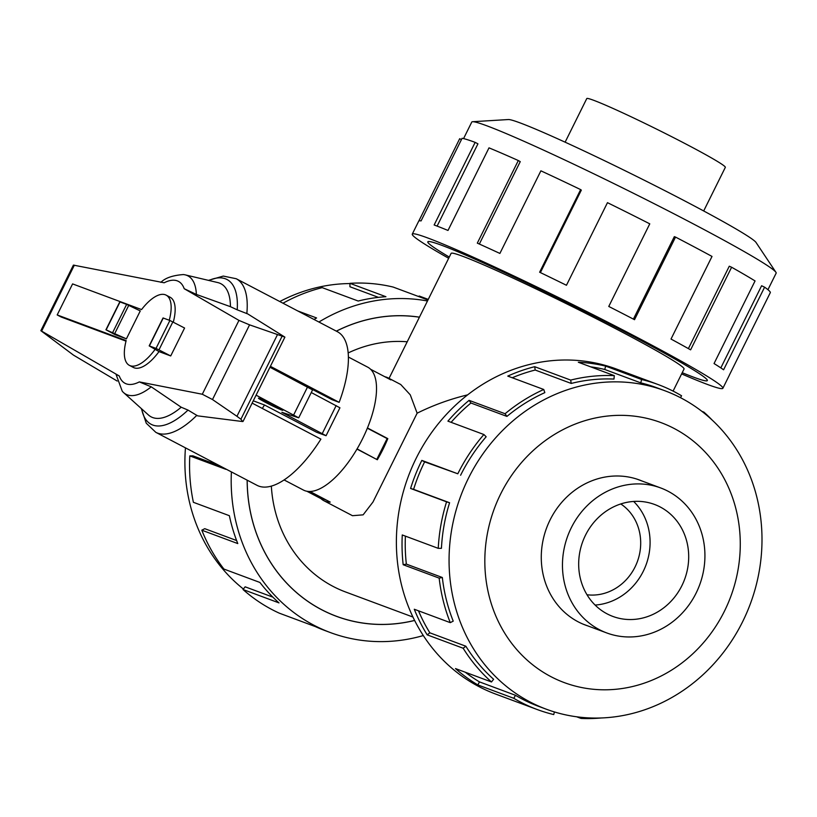 <?xml version="1.0" encoding="UTF-8"?>
<svg xmlns="http://www.w3.org/2000/svg" width="817" height="817" viewBox="0 0 817 817"><rect width="100%" height="100%" fill="white"/><g stroke="black" fill="none" stroke-linecap="round" stroke-linejoin="round"><path stroke-width="1.23" d="M384.868 376.749A69.302 28.626 117.6 0 1 388.106 377.893L400.738 384.511L410.257 394.825L417.14 413.188L372.96 502.057L363.126 514.843L352.484 515.701L323.808 500.678A69.302 28.626 117.6 0 1 321.03 498.666L306.804 491.221M467.661 394.856C450.208 399.043 433.367 405.15 417.14 413.188M673.085 391.098L684.043 369.018A130.036 6.199 -153.6 0 0 618.255 330.058A130.036 6.199 -153.6 0 0 451.107 253.382L389.045 378.383M247.194 480.182A155.986 141.862 110.4 0 0 336.451 616.273A155.986 141.862 110.4 0 0 414.607 620.42M682.215 372.695A155.986 7.435 -153.6 0 0 707.297 380.559A155.986 7.435 -153.6 0 0 628.365 333.826A155.986 7.435 -153.6 0 0 427.853 241.842A155.986 7.435 -153.6 0 0 449.279 257.059A156.037 7.435 26.4 0 1 427.812 241.822A156.037 7.435 26.4 0 1 441.691 245.274A156.037 7.435 26.4 0 1 600.372 319.365A156.037 7.435 26.4 0 1 707.338 380.579A156.037 7.435 26.4 0 1 693.459 377.127A156.037 7.435 26.4 0 1 682.215 372.695M271.336 486.084A130.036 118.251 110.4 0 0 345.499 591.947L412.953 617.049M586.994 594.756A49.541 45.047 110.4 0 0 635.044 566.998A49.541 45.047 110.4 0 0 620.787 503.946M385.808 437.881L387.809 438.627A69.302 28.626 117.6 0 1 382.969 449.34A69.302 28.626 117.6 0 1 377.331 459.746L356.968 449.084M309.929 491.466L330.231 502.098A69.302 28.626 117.6 0 1 323.808 500.678M696.094 593.122A77.349 70.344 110.4 0 0 660.667 487.943A77.349 70.344 110.4 0 0 571.287 527.762A77.349 70.344 110.4 0 0 606.714 632.93A77.349 70.344 110.4 0 0 696.094 593.122M595.103 605.06A59.743 54.331 110.4 0 0 643.275 571.308A59.743 54.331 110.4 0 0 633.655 501.444M681.878 585.677A59.743 54.331 -69.6 0 1 612.852 616.427A59.743 54.331 -69.6 0 1 585.493 535.196A59.743 54.331 -69.6 0 1 654.519 504.446A59.743 54.331 -69.6 0 1 681.878 585.677M565.119 142.178L586.769 98.571A77.349 3.687 26.4 0 1 593.653 100.287A77.349 3.687 26.4 0 1 672.309 137.011A77.349 3.687 26.4 0 1 725.333 167.352L703.682 210.96M641.886 480.958A77.401 70.395 110.4 0 0 639.548 480.028A77.401 70.395 110.4 0 0 550.107 519.878A77.401 70.395 110.4 0 0 585.554 625.117A77.401 70.395 110.4 0 0 587.934 625.945M468.458 478.18A169.905 154.515 110.4 0 0 546.277 709.197A169.905 154.515 110.4 0 0 742.602 621.747A169.905 154.515 110.4 0 0 664.783 390.72A169.905 154.515 110.4 0 0 468.458 478.18M500.658 493.979A138.696 126.135 110.4 0 0 550.954 676.67A138.696 126.135 110.4 0 0 724.444 611.167A138.696 126.135 110.4 0 0 674.148 428.476A138.696 126.135 110.4 0 0 500.658 493.979M460.604 475.259A169.905 154.515 -69.6 0 1 486.166 436.768L483.889 434.521L447.91 421.133A173.378 157.671 -69.6 0 1 469.091 400.35L505.069 413.739L506.928 416.404A169.905 154.515 -69.6 0 1 544.837 392.63L543.754 389.484L507.776 376.096A173.378 157.671 -69.6 0 1 534.686 366.7L570.674 380.099L571.216 383.439A169.905 154.515 -69.6 0 1 613.976 379.078L614.302 375.646L578.324 362.258A173.378 157.671 -69.6 0 1 605.642 366.118L641.631 379.517A173.378 157.671 -69.6 0 1 658.145 384.552L616.508 369.059A173.378 157.671 110.4 0 0 416.17 458.296A173.378 157.671 110.4 0 0 495.582 694.042L537.218 709.534A173.378 157.671 -69.6 0 1 513.801 698.31L477.822 684.922A173.378 157.671 -69.6 0 1 455.498 668.582L491.487 681.97A173.378 157.671 -69.6 0 1 463.168 648.238L427.179 634.85A173.378 157.671 -69.6 0 1 414.29 609.257L450.269 622.646A173.378 157.671 -69.6 0 1 439.168 578.119L403.179 564.731A173.378 157.671 -69.6 0 1 402.27 534.961L438.249 548.35A173.378 157.671 -69.6 0 1 446.562 501.842L410.583 488.454A173.378 157.671 -69.6 0 1 421.827 460.4L457.806 473.789L424.626 461.871A169.905 154.515 110.4 0 0 413.596 489.352L410.583 488.454M601.271 717.969A173.378 157.671 -69.6 0 1 581.061 718.429L576.649 716.795M554.416 711.954L553.732 714.569A173.378 157.671 -69.6 0 1 537.218 709.534M438.249 548.35L441.435 548.319A169.905 154.515 -69.6 0 1 449.585 502.741L413.596 489.352M405.395 536.126A169.905 154.515 110.4 0 0 406.355 564.108L403.179 564.731M450.269 622.646L453.221 621.134A169.905 154.515 -69.6 0 1 442.334 577.496L406.355 564.108M418.498 610.82A169.905 154.515 110.4 0 0 429.865 632.828L427.179 634.85M491.487 681.97L493.611 679.274A169.905 154.515 -69.6 0 1 465.853 646.216L429.865 632.828M465.261 672.207A169.905 154.515 110.4 0 0 479.497 681.899L477.822 684.922M546.277 709.197L538.423 706.286A169.905 154.515 -69.6 0 1 515.476 695.287L479.497 681.899M279.771 301.534A169.905 154.515 -69.6 0 1 349.942 283.56M318.906 322.031A173.378 157.671 -69.6 0 1 427.475 300.993M418.876 296.632L419.152 296.009L428.261 299.4M427.955 300.002L393.161 287.063A173.378 157.671 110.4 0 0 349.942 283.325L385.93 296.714A173.378 157.671 110.4 0 0 358.193 301.034L322.204 287.645A173.378 157.671 110.4 0 0 282.978 303.219M297.745 310.94L316.577 317.956A173.378 157.671 110.4 0 0 314.014 319.467M414.627 620.46A156.037 141.903 -69.6 0 1 336.43 616.324A156.037 141.903 -69.6 0 1 247.153 480.161M349.942 283.325L349.931 286.757L378.455 297.368M463.566 138.604L471.777 122.06A169.905 8.099 26.4 0 1 472.594 121.713A169.905 8.099 26.4 0 1 486.891 125.818A169.905 8.099 26.4 0 1 653.529 203.372A169.905 8.099 26.4 0 1 775.925 272.296A169.905 8.099 26.4 0 1 776.15 273.154L767.939 289.698M472.594 121.713L508.399 119.537A138.696 6.607 26.4 0 1 520.072 122.887A138.696 6.607 26.4 0 1 656.102 186.194A138.696 6.607 26.4 0 1 756.021 242.455L775.925 272.296M448.676 258.284A173.378 8.262 26.4 0 1 412.279 234.111A173.378 8.262 26.4 0 1 427.7 237.951A173.378 8.262 26.4 0 1 604.018 320.274A173.378 8.262 26.4 0 1 722.871 388.289A173.378 8.262 26.4 0 1 707.44 384.45A173.378 8.262 26.4 0 1 681.613 373.91M722.871 388.289L729.305 375.32A173.378 8.262 -153.6 0 0 729.346 375.136L770.36 292.527A173.378 8.262 -153.6 0 0 764.6 287.175L723.596 369.784A173.378 8.262 -153.6 0 0 714.048 363.555L755.061 280.946A173.378 8.262 -153.6 0 0 731.613 267.241L690.61 349.85A173.378 8.262 -153.6 0 0 671.012 339.045L712.016 256.436A173.378 8.262 -153.6 0 0 675.536 237.083L634.523 319.692A173.378 8.262 -153.6 0 0 608.767 306.446L649.77 223.838A173.378 8.262 -153.6 0 0 607.47 202.667L566.457 285.276A173.378 8.262 -153.6 0 0 539.628 272.214L580.642 189.605A173.378 8.262 -153.6 0 0 540.895 170.824L499.892 253.433A173.378 8.262 -153.6 0 0 477.312 243.139L518.315 160.54A173.378 8.262 -153.6 0 0 489.005 147.857L448.002 230.455A173.378 8.262 -153.6 0 0 434.144 224.981L475.147 142.372L477.945 143.833L437.105 226.105M518.315 160.54L520.255 161.633L479.344 244.058M580.642 189.605L581.326 190.126L540.394 272.582M675.536 237.083L674.321 236.654L633.4 319.1M731.613 267.241L729.285 266.209L688.384 348.604M764.6 287.175L761.607 285.746L720.829 367.895M348.42 357.049L367.752 367.18A69.353 28.646 117.6 0 1 362.605 438.668A69.353 28.646 117.6 0 1 303.403 490.047L284.071 479.926M256.089 395.162L298.716 417.824L281.834 412.289L326.075 435.716L316.618 432.285L264.504 404.997L253.28 400.82M262.308 408.439A69.353 28.646 -62.4 0 0 264.504 404.997M265.341 402.27A13.623 0.654 26.4 0 1 258.448 398.185A13.623 0.654 26.4 0 1 275.952 406.223A13.623 0.654 26.4 0 1 282.845 410.297A13.623 0.654 26.4 0 1 265.341 402.27M126.012 341.149L61.193 317.027L57.19 314.933L126.155 340.597A39.624 16.371 -62.4 0 0 129.362 365.352A39.624 16.371 -62.4 0 0 155.036 349.462M169.252 320.233A39.624 16.371 -62.4 0 0 166.137 295.141A39.624 16.371 -62.4 0 0 141.555 309.572L72.59 283.907L57.19 314.933M298.716 417.824L312.574 389.903L269.957 367.242M326.075 435.716L339.933 407.795L311.267 392.528M149.184 345.877L156.027 348.399L170.712 355.946L184.581 328.025L169.895 320.478L163.043 317.956L149.184 345.877L159.009 351.586A39.624 16.371 117.6 0 1 133.355 367.446L129.362 365.352M279.537 372.256L332.151 399.738L339.157 402.342A86.684 35.815 -62.4 0 0 337.431 331.722L236.225 278.73L223.286 276.075L208.458 280.364M357.08 448.89L375.197 458.633M367.344 428.21L387.135 438.576L376.872 459.256M326.871 500.331L320.907 498.115L308.091 491.405M166.137 295.141L170.13 297.235A39.624 16.371 117.6 0 1 173.306 322.112M105.934 329.782L114.911 334.572L126.4 338.851L140.269 310.93L126.645 304.384L119.793 301.861L105.934 329.782L126.4 338.851M141.321 408.561L146.263 423.226L155.802 432.326L256.998 485.318A86.684 35.815 -62.4 0 0 320.897 439.127L252.147 403.118M237.216 309.827L247.755 313.922L284.898 337.125L249.573 324.849L238.952 320.397L184.203 288.707L196.366 294.426L230.435 306.681L237.206 309.827A81.731 33.763 -62.4 0 0 208.876 280.466M242.659 421.552L197.612 415.853L188.012 410.083L181.211 407.223L151.247 386.829L139.329 381.907L202.299 394.243L212.491 399.544L236.94 416.302L240.903 419.223L242.659 421.552M117.188 381.049L73.53 355.15L40.85 330.681L119.282 375.973L116.045 374.37L122.244 391.21A66.81 27.594 -62.4 0 0 123.551 392.568A66.81 27.594 -62.4 0 0 151.247 386.829M170.712 355.946L159.009 351.586M114.88 333.275L128.739 305.354M184.203 288.707A57.527 23.764 -62.4 0 0 164.166 282.784L73.397 265.106L40.85 330.681M236.94 416.302L277.392 334.807M270.407 366.333L339.157 402.342M230.435 306.681A75.154 31.046 -62.4 0 0 217.812 282.58L185.183 274.859A66.81 27.594 -62.4 0 0 183.325 274.563C172.714 275.37 165.228 277.964 160.857 282.365M123.551 392.568L148.469 414.995A75.154 31.046 -62.4 0 0 181.211 407.223M196.366 294.426A66.81 27.594 -62.4 0 0 185.183 274.859M475.147 142.372A173.378 8.262 -153.6 0 0 462.075 138.298L421.072 220.907A173.378 8.262 -153.6 0 0 418.712 221.141L412.279 234.111M418.835 220.999L459.685 138.716L461.431 139.584M225.788 468.968A173.378 157.671 110.4 0 0 225.768 469.285L189.789 455.896L192.975 455.866L219.885 465.884M189.789 455.896A173.378 157.671 110.4 0 0 193.394 502.302L229.373 515.701A173.378 157.671 110.4 0 0 237.788 543.581L201.809 530.192L204.75 528.681L236.613 540.537M201.809 530.192A173.378 157.671 110.4 0 0 223.929 569.071L259.918 582.46A173.378 157.671 110.4 0 0 279.005 602.905L243.017 589.517L245.141 586.82L272.868 597.135M243.017 589.517A173.378 157.671 110.4 0 0 279.281 613.159L315.27 626.557A173.378 157.671 110.4 0 0 324.737 630.469L330.385 632.572A173.378 157.671 -69.6 0 1 231.395 471.909M243.405 589.026A169.905 154.515 -69.6 0 1 185.459 447.849M336.318 331.151A156.037 141.903 -69.6 0 1 419.438 317.159M423.308 635.555A173.378 157.671 -69.6 0 1 330.385 632.572M581.163 717.326L581.061 718.429M515.476 695.287L513.801 698.31M465.853 646.216L463.168 648.238M442.334 577.496L439.168 578.119M449.585 502.741L446.562 501.842M424.626 461.871L421.827 460.4M506.928 416.404L470.939 403.016A169.905 154.515 110.4 0 0 451.107 422.318M470.939 403.016L469.091 400.35M457.806 473.789A173.378 157.671 -69.6 0 1 483.889 434.521M571.216 383.439L535.227 370.04A169.905 154.515 110.4 0 0 512.249 377.76M535.227 370.04L534.686 366.7M505.069 413.739A173.378 157.671 -69.6 0 1 543.754 389.484M641.631 379.517L640.753 382.867L604.764 369.478A169.905 154.515 110.4 0 0 590.568 366.823M604.764 369.478L605.642 366.118M570.674 380.099A173.378 157.671 -69.6 0 1 614.302 375.646M680.49 397.685L681.562 395.765A173.378 157.671 -69.6 0 0 658.145 384.552M701.966 411.4L703.876 412.115L703.488 412.595M640.753 382.867A169.905 154.515 -69.6 0 1 656.929 387.799L664.783 390.72M703.876 412.115A173.378 157.671 -69.6 0 1 712.128 420.03M367.456 427.965L387.809 438.627M388.106 377.893A69.302 28.626 117.6 0 1 390.883 379.905L370.652 369.304M407.223 341.782A130.036 118.251 110.4 0 0 348.195 352.934M419.417 317.21A155.986 141.862 110.4 0 0 336.369 331.171M293.701 414.852L307.56 386.931M322.317 433.49L336.175 405.569M172.857 321.878L158.998 349.799M169.895 320.478L156.027 348.399M163.257 318.007L149.399 345.928M106.159 329.843L120.017 301.922M112.787 332.305L126.645 304.384M240.903 419.223L282.018 336.39M212.491 399.544L249.573 324.849M202.299 394.243L238.952 320.397M41.657 331.048L74.357 265.178M246.826 313.616A86.684 35.815 -62.4 0 0 236.225 278.73M155.802 432.326A86.684 35.815 -62.4 0 0 196.877 415.281M119.282 375.973A57.527 23.764 -62.4 0 0 139.329 381.907M141.637 408.847A81.731 33.763 -62.4 0 0 188.012 410.083M333.101 615.027L336.451 616.273M637.168 479.201L660.667 487.943M243.037 421.449L284.898 337.125M583.215 624.188L606.714 632.93"/></g></svg>
